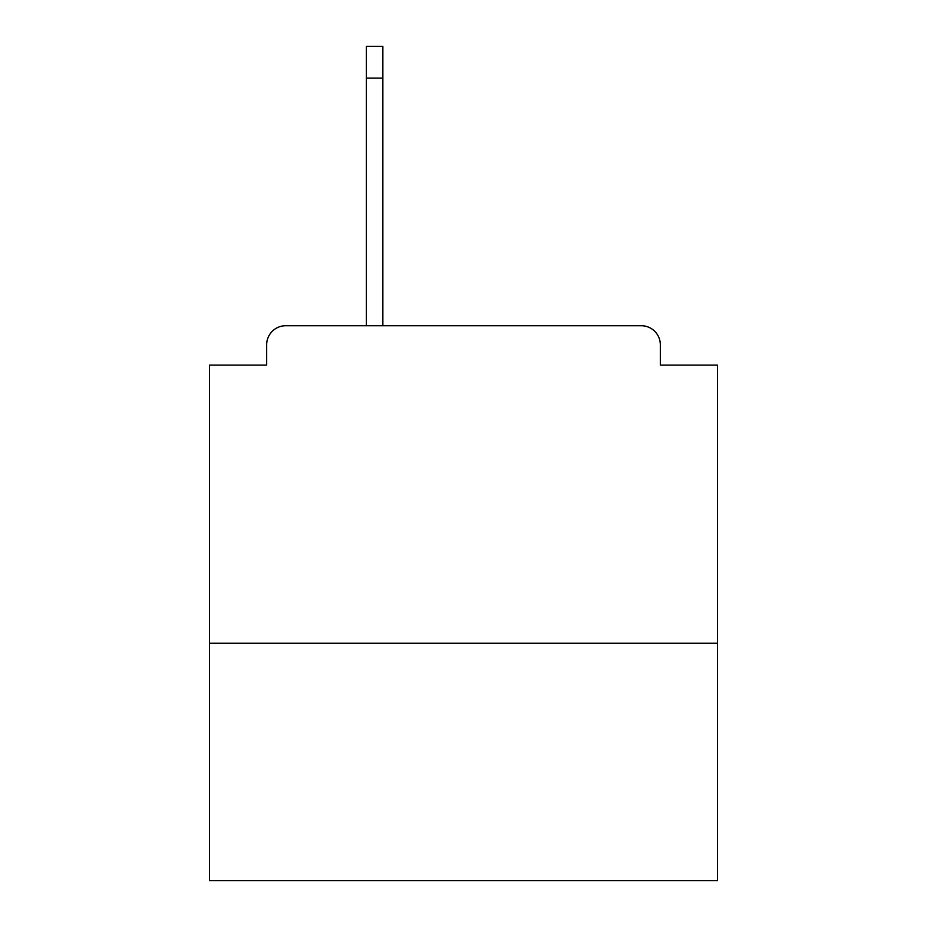 <?xml version="1.0" encoding="UTF-8"?>
<svg xmlns="http://www.w3.org/2000/svg" width="927" height="927" viewBox="0 0 927 927"><rect width="100%" height="100%" fill="white"/><g stroke="black" fill="none" stroke-linecap="round" stroke-linejoin="round"><path stroke-width="1.39" d="M717.475 643.187L717.475 365.087L660.325 365.087L660.325 344.763A19.05 19.05 0 0 0 641.275 325.725L285.725 325.725A19.05 19.05 0 0 0 266.675 344.763L266.675 365.087L209.525 365.087L209.525 880.65L717.475 880.65L717.475 643.187L209.525 643.187M266.675 344.763L266.675 365.087M641.275 325.725L544.775 325.725M366.35 78.1L366.35 46.35L382.863 46.35L382.863 78.1L366.35 78.1L366.35 325.725L285.725 325.725M660.325 365.087L660.325 344.763M382.863 78.1L382.863 325.725"/></g></svg>
